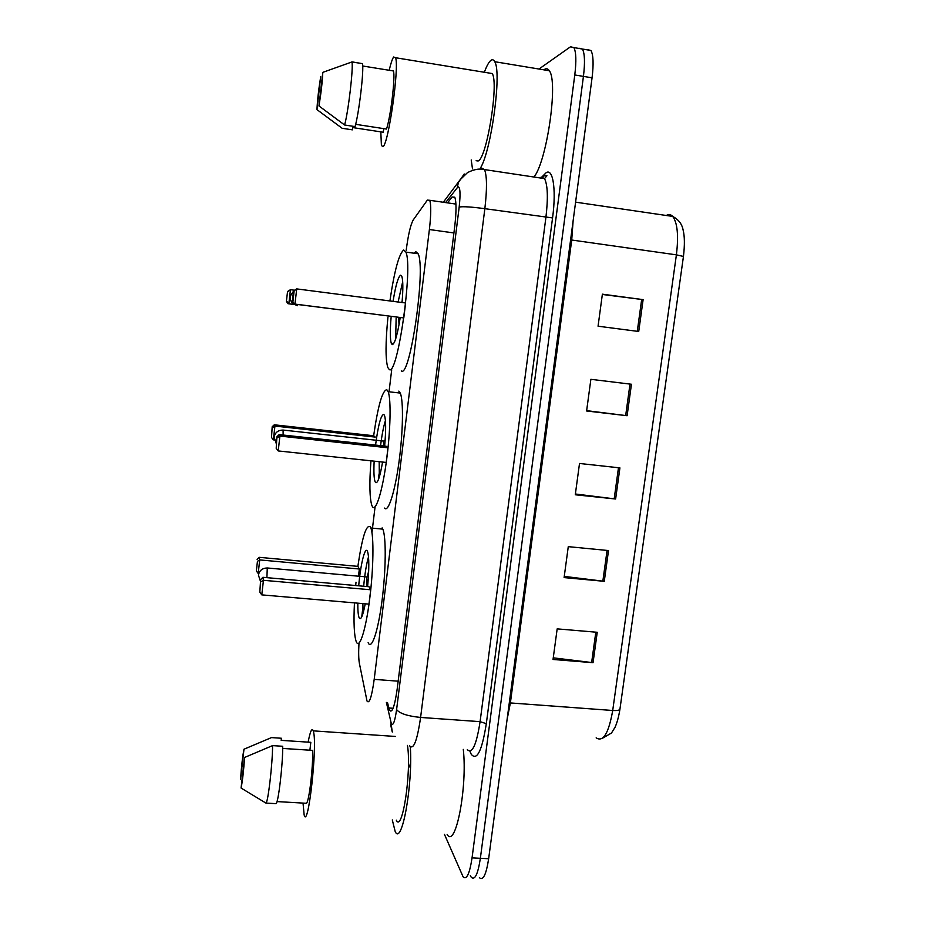 <?xml version="1.0" encoding="UTF-8"?>
<svg xmlns="http://www.w3.org/2000/svg" width="925" height="925" viewBox="0 0 925 925"><rect width="100%" height="100%" fill="white"/><g stroke="black" fill="none" stroke-linecap="round" stroke-linejoin="round"><path stroke-width="1.39" d="M358.981 643.153C358.472 652.287 358.599 659.005 359.374 663.294L367.017 701.034C369.341 704.249 371.734 697.022 374.197 679.366L429.385 229.527C431.073 214.727 431.189 204.98 429.743 200.297L427.373 200.101L413.244 219.942C410.561 224.706 408.214 234.811 406.202 250.259M391.703 369.769L389.032 391.784M379.077 473.877L378.371 479.74M375.087 506.796L371.954 532.603M362.889 607.424L361.733 616.906M387.494 702.526L389.494 710.284C392.131 713.545 394.709 706.365 397.218 688.767L454.73 226.417C456.43 211.652 456.441 201.916 454.776 197.198L452.082 196.99L447.515 202.864M539.483 68.67L570.494 46.793L573.882 47.591C576.148 52.031 576.448 61.154 574.783 74.96L472.051 857.88C469.599 873.871 466.628 880.195 463.113 876.854L444.428 834.304M578.692 48.412L582.438 49.048C584.773 53.488 585.097 62.599 583.432 76.393L480.364 858.308C477.901 874.275 474.86 880.588 471.264 877.258L470.351 875.651M578.957 48.227L582.438 49.048C584.773 53.488 585.097 62.599 583.432 76.393L480.364 858.308C477.901 874.275 474.86 880.588 471.264 877.258M602.348 294.462L643.118 299.642L602.383 294.173L598.059 326.213L638.724 331.485L643.118 299.642M631.451 384.257L590.878 379.319L586.6 410.989L627.104 415.73L631.451 384.257M586.647 410.654L627.104 415.73M597.238 632.284L557.174 628.873L553.034 659.467L593.041 662.693L597.238 632.284M553.254 657.837L593.041 662.693M608.511 550.56L568.274 546.652L564.1 577.593L604.268 581.316L608.511 550.56M564.262 576.391L604.268 581.316M619.912 467.888L579.512 463.471L575.281 494.771L615.622 499.003L619.912 467.888M575.385 493.996L615.622 499.003M587.41 49.649L590.959 50.482C593.364 54.933 593.734 64.045 592.058 77.816L488.654 858.735C486.18 874.68 483.081 880.982 479.381 877.652M410.318 746.822C412.897 785.36 401.785 846.34 395.218 831.621L392.292 819.932M463.298 749.4C467.576 787.464 455.505 849.358 447.145 834.454M308.129 742.139C310.21 731.259 311.922 727.501 313.263 730.866L313.459 731.606C317.622 745.446 308.071 830.708 304.152 814.983L303.03 803.085M407.474 745.4C411.671 771.554 402.294 833.518 396.316 820.163M243.98 749.215L240.558 779.255C241.483 765.981 242.627 755.968 243.98 749.215L271.476 737.595L281.42 738.254L281.177 740.358L310.823 742.324L309.887 750.21M277.003 801.582L306.337 803.282C308.973 802.842 313.251 766.975 312.627 750.383L282.68 748.429M244.57 757.471C243.633 771.126 242.466 781.313 241.078 788.042L244.57 757.471L272.563 745.608C272.644 763.252 267.961 803.455 265.903 803.073L275.985 803.652C278.24 804.045 282.946 763.911 282.692 746.278L272.563 745.608M241.078 788.042L265.903 803.073M410.584 762.535L409.521 766.941M357.871 566.366C362.103 537.471 366.208 524.255 370.197 526.741L370.833 527.978C374.035 535.575 373.561 569.257 369.549 600.059C365.595 630.966 359.374 649.616 356.275 641.73L356.206 641.592C354.113 635.348 353.523 622.444 354.448 602.88M382.129 527.898L382.811 529.146C386.268 536.754 386.002 570.39 381.967 601.134C377.967 631.983 371.492 650.587 368.127 642.69M365.225 603.805C362.866 615.946 360.842 620.606 359.166 617.808L359.062 617.565C358.183 615.171 357.755 610.373 357.802 603.169M358.703 585.814C360.461 565.071 364.901 546.582 367.26 550.976L367.56 551.577C369.202 557.208 369.225 568.875 367.607 586.6M370.717 589.78L369.04 586.727L262.908 577.304L263.452 580.299L370.717 589.78L368.971 604.129L261.787 594.879L259.821 592.162L260.63 579.605L259.821 592.162M355.697 585.548L356.009 582.195M359.351 569.002L357.906 566.366L259.243 557.336L259.717 559.914L359.351 569.002L358.495 576.09M261 581.756L263.452 580.299L261.787 594.879M257.451 561.302L256.352 570.956L257.451 561.302L259.717 559.914L258.179 573.454L258.78 573.512M258.179 573.454L256.352 570.956M257.127 559.44L259.243 557.336M260.63 579.605L262.908 577.304M368.693 571.026L367.225 576.853M363.236 612.685L362.831 603.597M363.675 586.253C364.832 573.697 366.45 563.903 368.52 556.838M367.063 586.554L366.658 576.934M484.503 71.873C486.677 66.057 488.712 62.287 490.632 60.587C492.262 59.2 493.626 59.582 494.725 61.709C501.928 72.231 491.429 149.885 480.503 167.98M543.888 69.837L544.363 69.479C546.282 68.161 547.935 68.577 549.311 70.739C558.434 81.724 546.848 161.123 534.002 177.045M389.182 70.288C390.859 63.258 392.35 58.818 393.645 56.992L395.588 57.732C399.427 67.479 388.384 144.554 382.985 146.647L381.412 145.526L380.822 131.87M488.735 72.983L492.262 73.561C499.014 83.655 486.504 159.389 478.04 160.996L476.144 160.707M383.702 128.621L383.274 132.24L352.645 127.557L352.379 129.847L342.123 128.274L316.951 109.612C317.414 100.177 318.663 89.193 320.709 76.659L316.951 109.612M355.651 124.32L386.523 129.061C390.755 116.319 395.461 76.821 393.437 70.971L362.692 65.999M472.49 168.893L471.218 159.956M322.802 72.358C322.351 81.978 321.067 93.182 318.963 105.959L322.802 72.358L351.951 61.952C353.489 67.698 348.355 111.671 344.609 125.002L355.061 126.598C359.016 113.324 364.172 69.421 362.45 63.652L351.939 61.859M318.963 105.959L344.609 125.002M272.193 426.726L271.511 437.479L272.193 426.726L274.309 424.806L274.933 426.067L375.272 437.097L373.654 435.744C377.99 405.763 382.383 390.419 386.789 389.703L388.165 391.68C391.24 399.218 390.535 431.189 386.407 461.309C382.303 491.51 375.978 511.652 372.602 506.888L371.873 505.524C369.595 498.251 369.283 483.359 370.937 460.823M398.814 391.102L400.282 393.09C403.612 400.652 403.08 432.576 398.906 462.65C394.755 492.782 388.165 512.866 384.546 508.091M382.58 462.061C379.967 476.988 377.62 483.798 375.55 482.515L375.053 481.624C373.943 478.329 373.642 471.507 374.151 461.159M375.562 445.087C378.221 425.049 380.961 414.816 383.806 414.4L384.522 415.498C385.979 420.308 386.026 430.495 384.638 446.07M387.991 447.804L386.118 446.232L279.177 434.6L279.905 436.068L387.991 447.804L386.211 462.442L278.217 450.938L276.205 448.359L276.91 436.681L276.205 448.359M277.407 437.745L279.905 436.068L278.217 450.938M272.621 427.639L274.933 426.067L273.361 439.861L274.32 439.965M274.309 424.806L373.654 435.744M273.361 439.861L271.511 437.479M276.91 436.681L279.177 434.6M382.233 462.026L382.418 463.067M379.319 477.022L379.181 461.702M380.58 445.63C381.909 434.877 383.528 426.541 385.424 420.632M384.002 446L383.251 441.028M389.922 300.845C394.397 270.759 398.999 253.808 403.705 250.028L405.878 252.097C413.255 266.967 397.357 377.481 389.24 369.48L387.795 367.502C385.413 359.316 385.459 342.539 387.933 317.206M413.984 253.196L415.811 251.681L418.135 253.762C426.078 268.689 409.948 378.984 401.277 370.913M400.224 317.529C397.403 335.012 394.744 344.042 392.258 344.62L391.333 343.453C390.061 339.325 389.98 330.711 391.09 317.599M393.079 301.261C395.669 285.339 398.201 276.656 400.664 275.199L401.832 276.413C403.092 280.448 403.161 289.155 402.04 302.521M292.924 301.631L294.15 290.808L293.514 290.878L292.288 301.619L294.971 304.082L294.069 304.036L403.786 317.922L405.613 302.984L296.705 288.901L294.971 304.082L403.786 317.922M293.514 290.878L296.705 288.901L294.15 290.808M287.536 291.525L286.403 301.481L287.536 291.525L290.438 289.698L288.831 303.758L294.347 304.452M286.947 301.492L288.831 303.758L288.057 303.712L294.485 304.533M288.08 291.456L290.438 289.698L294.335 290.207M288.057 303.712L286.403 301.481M294.069 304.036L292.288 301.619M398.733 318.709L399.01 324.837M395.669 338.897L396.131 318.246M398.132 301.908L402.687 281.662M398.478 318.535L399.195 317.402M398.166 681.182L374.197 679.366M453.921 232.961L429.385 229.527M386.396 702.445L391.31 723.593C393.102 726.298 394.871 721.627 396.605 709.556L459.182 207.05C460.604 193.753 460.211 187 458.025 186.769L445.596 202.587M481.798 168.13L484.527 169.633C487.024 175.97 487.128 188.989 484.85 208.68L420.597 717.442C417.163 740.89 413.487 750.337 409.578 745.804M542.004 176.86L544.906 173.912C552.445 165.298 556.711 187.648 552.56 217.93L486.319 723.662L480.087 721.662L420.597 717.442C407.601 716.123 399.6 713.499 396.605 709.556M464.211 173.981L458.361 182.583L457.308 187.405M486.319 723.662C481.971 750.88 476.953 761.102 471.253 754.303L469.9 751.192M467.31 749.666C472.212 754.233 476.467 744.891 480.087 721.662L545.9 217.491C548.19 197.962 547.739 185.012 544.524 178.617L541.16 177.033M472.051 857.88L488.654 858.735M574.783 74.96L592.058 77.816M459.182 207.05C462.882 206.333 471.438 206.888 484.85 208.68L552.56 217.93M544.906 173.912L544.467 175.588L541.541 178.178M390.87 722.182L392.292 732.033L390.662 724.818M393.09 708.284L388.743 707.972M454.869 197.395L452.082 196.99M570.609 239.864L571.719 240.026L510.38 702.919L507.085 719.569M573.095 221.087L571.719 240.026L676.395 254.849C678.707 235.725 677.482 222.913 672.729 216.438C670.833 214.392 668.671 214.068 666.243 215.49M683.436 256.445L676.395 254.849L612.708 710.493C617.264 710.747 619.681 710.261 619.958 709.036L683.448 256.433M596.151 737.861C603.181 742.393 608.696 733.271 612.708 710.493L509.293 702.861M618.478 467.726L614.188 498.829M607.077 550.421L602.846 581.166M595.816 632.168L591.63 662.554M630.006 384.072L625.67 415.556M641.673 299.457L637.279 331.3M266.897 577.663L267.279 567.973M283.142 435.028L283.085 430.067M297.457 305.712L297.873 304.51M455.933 204.078L429.743 200.297M391.969 710.458L389.494 710.284M542.143 177.935L544.467 175.588L546.952 175.738L544.524 178.617L482.307 169.252C478.213 168.604 473.276 169.726 467.483 172.617L460.072 179.808L443.318 202.251M573.882 47.591L590.959 50.482M575.593 202.159L672.729 216.438C678.534 219.537 681.991 224.012 683.078 229.874C684.673 236.048 684.801 244.894 683.459 256.375M619.935 709.232C618.732 716.702 617.091 722.749 615.009 727.362L611.471 733.028L602.406 738.289M313.263 730.866L395.38 736.45M370.833 527.978L382.811 529.146M367.19 576.98L267.522 567.996C262.503 567.996 259.463 570.367 258.41 575.107L260.445 581.212M367.144 576.888L368.439 576.391M494.725 61.709L549.311 70.739M395.588 57.732L492.262 73.561M351.951 61.952L362.45 63.652M388.165 391.68L400.282 393.09M383.794 441.086L283.327 430.09C278.263 429.998 275.188 432.322 274.112 437.086L276.159 443.283M383.748 440.994L385.124 440.497M405.878 252.097L418.135 253.762M391.333 343.453L393.576 343.73M293.93 290.531L290.115 296.37C290.011 301.284 292.427 304.302 297.364 305.447M400.791 302.359L402.086 301.92"/></g></svg>
